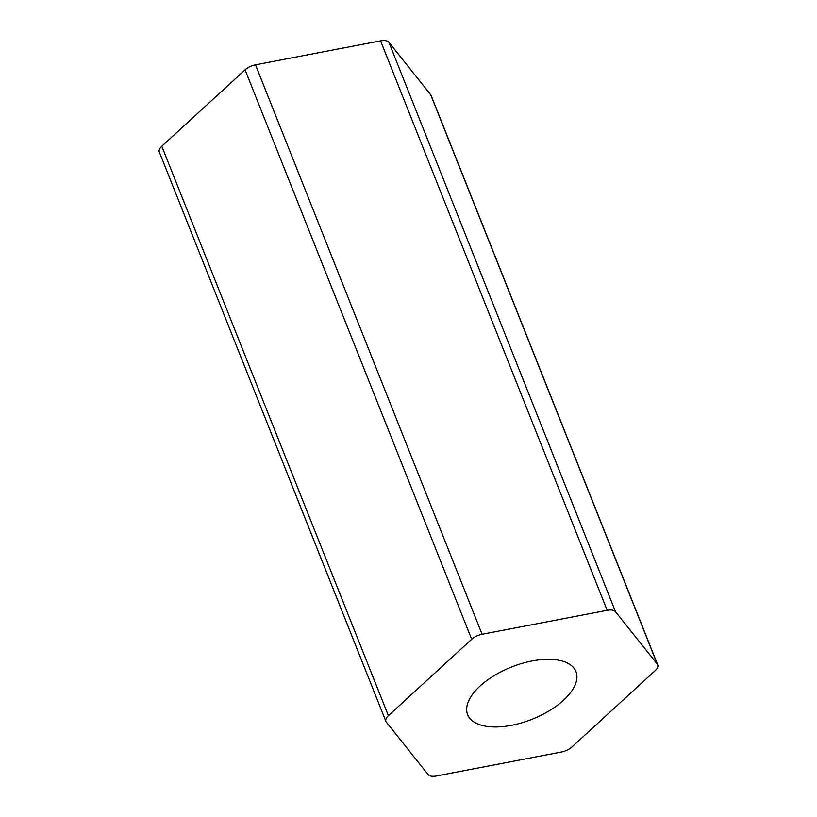 <?xml version="1.0" encoding="UTF-8"?>
<svg xmlns="http://www.w3.org/2000/svg" width="817" height="817" viewBox="0 0 817 817"><rect width="100%" height="100%" fill="white"/><g stroke="black" fill="none" stroke-linecap="round" stroke-linejoin="round"><path stroke-width="1.23" d="M485.747 726.221A58.283 28.074 158.3 0 0 549.381 710.708A58.283 28.074 158.3 0 0 575.954 671.584A58.283 28.074 158.3 0 0 557.868 660.054A58.283 28.074 158.3 0 0 494.234 675.567A58.283 28.074 158.3 0 0 467.651 714.691A58.283 28.074 158.3 0 0 485.747 726.221M431.305 776.15A11.652 5.617 158.3 0 0 436.441 775.976L561.504 752.008A11.652 5.617 158.3 0 0 571.92 746.993L655.214 670.594A11.652 5.617 158.3 0 0 657.695 664.864A11.652 5.617 158.3 0 0 657.287 664.16L615.507 611.719A11.652 5.617 158.3 0 0 607.164 610.299L482.101 634.268A11.652 5.617 158.3 0 0 471.685 639.282L388.402 715.682A11.652 5.617 158.3 0 0 385.91 721.411A11.652 5.617 158.3 0 0 386.329 722.116L428.108 774.557A11.652 5.617 158.3 0 0 431.305 776.15M385.91 721.411L159.305 151.962A11.652 5.617 -21.7 0 1 161.786 146.233L388.402 715.682M471.685 639.282L245.08 69.833L161.786 146.233M245.08 69.833A11.652 5.617 -21.7 0 1 255.496 64.819L482.101 634.268M607.164 610.299L380.559 40.85L255.496 64.819M380.559 40.85A11.652 5.617 -21.7 0 1 388.892 42.27L615.507 611.719M657.287 664.16L430.671 94.711L388.892 42.27M430.671 94.711A11.652 5.617 -21.7 0 1 431.09 95.415L657.695 664.864"/></g></svg>
